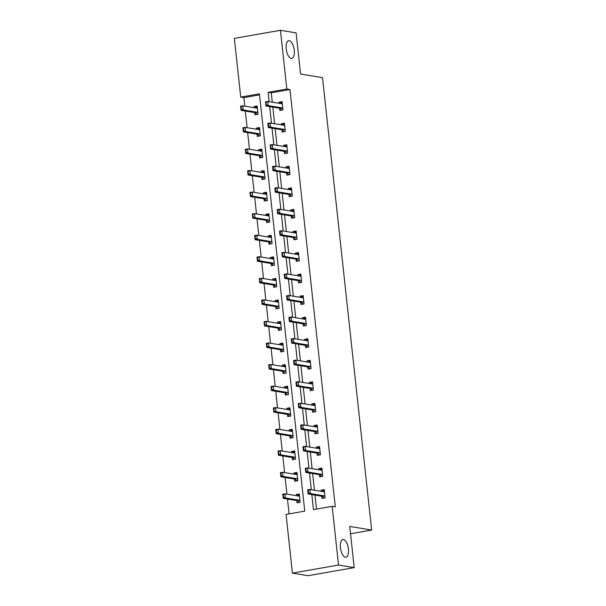 <?xml version="1.0" encoding="UTF-8"?>
<svg xmlns="http://www.w3.org/2000/svg" width="606" height="606" viewBox="0 0 606 606"><rect width="100%" height="100%" fill="white"/><g stroke="black" fill="none" stroke-linecap="round" stroke-linejoin="round"><path stroke-width="0.91" d="M291.191 58.396A8.976 3.878 -99.9 0 1 286.305 49.556A8.976 3.878 -99.9 0 1 288.683 40.708A8.976 3.878 -99.9 0 1 289.267 40.708A8.976 3.878 -99.9 0 1 294.16 49.548A8.976 3.878 -99.9 0 1 291.781 58.396A8.976 3.878 -99.9 0 1 291.191 58.396M345.382 557.209A8.976 3.878 -99.9 0 1 340.496 548.377A8.976 3.878 -99.9 0 1 342.867 539.529A8.976 3.878 -99.9 0 1 343.458 539.529A8.976 3.878 -99.9 0 1 348.344 548.362A8.976 3.878 -99.9 0 1 345.965 557.209A8.976 3.878 -99.9 0 1 345.382 557.209M280.449 30.3L296.107 32.883L300.584 74.053L322.513 77.666L371.652 530.053L349.73 526.447L354.199 567.625L308.098 575.7L292.433 573.117L286.055 514.396L304.75 511.123L259.413 93.832L240.726 97.104L234.348 38.375L280.449 30.3L286.827 89.021L268.14 92.301L269.155 101.679M259.527 94.877L243.854 97.619L244.786 106.141M245.316 111.065L247.127 127.692M247.657 132.616L249.467 149.25M249.998 154.174L251.808 170.809M252.338 175.725L254.149 192.36M254.687 197.283L256.49 213.918M257.027 218.842L258.83 235.469M259.368 240.393L261.171 257.027M261.709 261.951L263.519 278.586M264.049 283.502L265.86 300.137M266.39 305.06L268.2 321.695M268.731 326.619L270.541 343.254M271.079 348.17L272.882 364.804M273.42 369.728L275.222 386.363M275.76 391.279L277.563 407.914M278.101 412.837L279.911 429.472M280.442 434.396L282.252 451.031M282.782 455.947L284.593 472.582M285.123 477.505L286.933 494.14M287.464 499.064L289.077 513.865M243.854 97.619L240.726 97.104M350.526 533.757L371.652 530.053M296.842 500.601L297.084 502.828L300.197 502.283L299.296 493.988L296.183 494.534L296.304 495.685M294.501 479.051L294.743 481.27L297.857 480.725L296.955 472.438L293.842 472.983L293.963 474.127M292.16 457.492L292.403 459.719L295.516 459.174L294.614 450.879L291.501 451.425L291.622 452.568M289.812 435.934L290.054 438.161L293.175 437.615L292.274 429.321L289.153 429.874L289.282 431.017M287.471 414.383L287.714 416.602L290.827 416.057L289.933 407.77L286.812 408.315L286.941 409.459M285.131 392.824L285.373 395.051L288.486 394.506L287.585 386.211L284.472 386.757L284.6 387.908M282.79 371.273L283.032 373.493L286.146 372.948L285.244 364.66L282.131 365.206L282.26 366.35M280.449 349.715L280.692 351.942L283.805 351.397L282.904 343.102L279.79 343.647L279.911 344.791M278.109 328.157L278.351 330.384L281.464 329.838L280.563 321.544L277.45 322.089L277.571 323.24M275.768 306.606L276.01 308.825L279.124 308.28L278.222 299.993L275.109 300.538L275.23 301.682M273.427 285.047L273.662 287.274L276.783 286.729L275.881 278.434L272.768 278.98L272.889 280.123M271.079 263.496L271.321 265.716L274.442 265.17L273.541 256.883L270.42 257.429L270.549 258.573M268.738 241.938L268.981 244.165L272.094 243.612L271.2 235.325L268.079 235.87L268.208 237.014M266.398 220.379L266.64 222.607L269.753 222.061L268.852 213.766L265.739 214.312L265.867 215.463M264.057 198.829L264.299 201.048L267.413 200.503L266.511 192.216L263.398 192.761L263.519 193.905M261.716 177.27L261.959 179.497L265.072 178.952L264.171 170.657L261.057 171.203L261.178 172.346M259.376 155.719L259.618 157.939L262.731 157.393L261.83 149.106L258.717 149.652L258.838 150.796M257.035 134.161L257.277 136.38L260.391 135.835L259.489 127.548L256.376 128.093L256.497 129.237M254.687 112.602L254.929 114.829L258.05 114.284L257.149 105.989L254.028 106.535L254.156 107.686M311.84 494.602L313.469 509.593L332.156 506.321L335.292 506.836L289.963 89.544L271.268 92.816L272.291 102.202M272.821 107.118L274.632 123.753M275.162 128.677L276.972 145.311M277.51 150.227L279.313 166.862M279.851 171.786L281.654 188.421M282.191 193.344L283.994 209.979M284.532 214.895L286.335 231.53M286.873 236.454L288.683 253.088M289.214 258.012L291.024 274.639M291.554 279.563L293.365 296.198M293.895 301.121L295.705 317.756M296.243 322.672L298.046 339.307M298.584 344.231L300.387 360.865M300.924 365.789L302.727 382.424M303.265 387.34L305.076 403.975M305.606 408.898L307.416 425.533M307.946 430.449L309.757 447.084M310.287 452.008L312.098 468.643M312.635 473.566L314.438 490.201M314.976 495.117L316.491 509.063M321.763 496.238L322.006 498.458L325.119 497.912L324.218 489.625L321.104 490.171L321.225 491.315M319.423 474.68L319.657 476.907L322.778 476.361L321.877 468.067L318.764 468.612L318.885 469.764M317.074 453.129L317.317 455.348L320.438 454.803L319.536 446.516L316.415 447.061L316.544 448.205M314.734 431.57L314.976 433.798L318.089 433.245L317.196 424.957L314.075 425.503L314.203 426.647M312.393 410.012L312.635 412.239L315.749 411.694L314.847 403.399L311.734 403.944L311.863 405.096M310.052 388.461L310.295 390.681L313.408 390.135L312.507 381.848L309.393 382.394L309.514 383.537M307.712 366.903L307.954 369.13L311.067 368.584L310.166 360.29L307.053 360.835L307.174 361.979M305.371 345.352L305.613 347.571L308.727 347.026L307.825 338.739L304.712 339.284L304.833 340.428M303.03 323.793L303.273 326.013L306.386 325.467L305.485 317.18L302.371 317.726L302.492 318.87M300.69 302.235L300.924 304.462L304.045 303.917L303.144 295.622L300.031 296.167L300.152 297.319M298.341 280.684L298.584 282.904L301.705 282.358L300.803 274.071L297.682 274.616L297.811 275.76M296.001 259.126L296.243 261.353L299.356 260.807L298.455 252.513L295.342 253.058L295.47 254.202M293.66 237.575L293.902 239.794L297.016 239.249L296.114 230.962L293.001 231.507L293.13 232.651M291.319 216.016L291.562 218.236L294.675 217.69L293.774 209.403L290.66 209.949L290.782 211.093M288.979 194.458L289.221 196.685L292.334 196.139L291.433 187.845L288.32 188.39L288.441 189.542M286.638 172.907L286.88 175.126L289.994 174.581L289.092 166.294L285.979 166.839L286.1 167.983M284.297 151.349L284.532 153.576L287.653 153.03L286.752 144.736L283.638 145.281L283.76 146.425M281.949 129.79L282.191 132.017L285.312 131.472L284.411 123.177L281.29 123.73L281.419 124.874M279.608 108.239L279.851 110.459L282.964 109.913L282.07 101.626L278.949 102.172L279.078 103.315M354.199 567.625L338.542 565.042L292.433 573.117M289.963 89.544L286.827 89.021M332.156 506.321L338.542 565.042M269.693 106.603L271.496 123.238M272.033 128.161L273.836 144.796M274.374 149.712L276.185 166.347M276.715 171.271L278.525 187.905M279.055 192.829L280.866 209.464M281.396 214.38L283.207 231.015M283.744 235.939L285.547 252.573M286.085 257.489L287.888 274.124M288.426 279.048L290.229 295.683M290.766 300.606L292.569 317.241M293.107 322.157L294.917 338.792M295.448 343.716L297.258 360.35M297.788 365.266L299.599 381.901M300.129 386.825L301.94 403.46M302.477 408.383L304.28 425.018M304.818 429.934L306.621 446.569M307.159 451.493L308.962 468.127M309.499 473.051L311.31 489.678M271.268 92.816L268.14 92.301M324.331 490.701L321.104 490.171M299.417 495.072L296.183 494.534M297.069 473.513L293.842 472.983M321.991 469.15L318.764 468.612M294.728 451.955L291.501 451.425M319.65 447.592L316.415 447.061M292.387 430.404L289.153 429.874M317.309 426.033L314.075 425.503M290.047 408.845L286.812 408.315M314.969 404.482L311.734 403.944M287.706 387.295L284.472 386.757M312.628 382.924L309.393 382.394M285.365 365.736L282.131 365.206M310.287 361.373L307.053 360.835M283.025 344.178L279.79 343.647M307.939 339.815L304.712 339.284M280.684 322.627L277.45 322.089M305.598 318.256L302.371 317.726M278.336 301.068L275.109 300.538M303.258 296.705L300.031 296.167M275.995 279.517L272.768 278.98M300.917 275.147L297.682 274.616M273.654 257.959L270.42 257.429M298.576 253.588L295.342 253.058M271.314 236.401L268.079 235.87M296.236 232.037L293.001 231.507M268.973 214.85L265.739 214.312M293.895 210.479L290.66 209.949M266.632 193.291L263.398 192.761M291.554 188.928L288.32 188.39M264.292 171.733L261.057 171.203M289.206 167.37L285.979 166.839M261.943 150.182L258.717 149.652M286.865 145.811L283.638 145.281M259.603 128.624L256.376 128.093M284.525 124.26L281.29 123.73M257.262 107.073L254.028 106.535M282.184 102.702L278.949 102.172M325.104 497.806L323.998 498.109M324.354 490.898L322.559 491.534M323.619 497.587L322.081 496.352A1.401 0.606 80.1 0 0 321.884 496.261L308.106 493.988L307.651 489.845L309.901 489.451L323.68 491.716A1.401 0.606 80.1 0 0 323.771 491.716A1.401 0.606 80.1 0 0 323.862 491.686L324.407 491.368M308.484 492.587L308.265 490.519L307.886 490.58L308.113 492.655L310.348 493.595L308.106 493.988L308.113 492.655M324.96 496.473L324.331 495.958A1.401 0.606 80.1 0 0 324.134 495.867L310.348 493.595L309.901 489.451L308.265 490.519M323.596 497.571L323.672 498.056M307.651 489.845L307.886 490.58M298.016 495.678L299.432 495.261M299.076 502.48L300.182 502.169M283.191 497.018L283.343 494.882L283.184 498.352L282.737 494.208L284.979 493.814L285.426 497.965L283.184 498.352L296.97 500.624A1.401 0.606 -99.9 0 1 297.167 500.723L298.697 501.957M283.563 496.958L285.426 497.965L299.212 500.23A1.401 0.606 -99.9 0 1 299.409 500.329L300.038 500.836M298.675 501.935L298.75 502.419M299.485 495.738L298.94 496.049A1.401 0.606 -99.9 0 1 298.849 496.087A1.401 0.606 -99.9 0 1 298.758 496.087L284.979 493.814L283.343 494.882M282.964 494.95L282.737 494.208M322.763 476.248L321.657 476.558M322.013 469.339L320.597 469.756M321.278 476.036L319.741 474.801A1.401 0.606 80.1 0 0 319.544 474.703L305.765 472.43L305.31 468.286L307.553 467.893L321.339 470.165A1.401 0.606 80.1 0 0 321.43 470.165A1.401 0.606 80.1 0 0 321.521 470.127L322.066 469.817M306.144 471.036L305.916 468.961L305.772 471.097L308.007 472.036L305.765 472.43L305.772 471.097M322.619 474.915L321.983 474.407A1.401 0.606 80.1 0 0 321.786 474.309L308.007 472.036L307.553 467.893L305.916 468.961M321.248 476.013L321.324 476.498M305.31 468.286L305.545 469.029M320.422 454.697L319.317 455M319.673 447.789L318.256 448.205M318.938 454.477L317.4 453.243A1.401 0.606 80.1 0 0 317.203 453.144L303.424 450.879L302.97 446.728L305.212 446.342L318.998 448.607A1.401 0.606 80.1 0 0 319.089 448.607A1.401 0.606 80.1 0 0 319.18 448.576L319.726 448.258M303.803 449.478L303.576 447.402L303.432 449.546L305.666 450.485L303.424 450.879L303.432 449.546M320.279 453.356L319.642 452.849A1.401 0.606 80.1 0 0 319.445 452.75L305.666 450.485L305.212 446.342L303.576 447.402M318.907 454.455L318.983 454.947M302.97 446.728L303.205 447.47M295.675 474.127L297.091 473.71M296.735 480.922L297.841 480.619M280.851 475.468L281.002 473.324L280.843 476.801L280.396 472.657L282.638 472.263L283.085 476.407L280.843 476.801L294.622 479.066A1.401 0.606 -99.9 0 1 294.819 479.164L296.357 480.399M281.222 475.399L283.085 476.407L296.872 478.679A1.401 0.606 -99.9 0 1 297.069 478.77L297.697 479.285M296.334 480.376L296.41 480.869M297.145 474.18L296.599 474.498A1.401 0.606 -99.9 0 1 296.508 474.528A1.401 0.606 -99.9 0 1 296.417 474.528L282.638 472.263L281.002 473.324M280.623 473.392L280.396 472.657M293.334 452.568L294.751 452.152M294.395 459.363L295.501 459.06M278.51 453.909L278.654 451.773L278.502 455.242L278.048 451.099L280.29 450.705L280.745 454.848L278.502 455.242L292.281 457.515A1.401 0.606 -99.9 0 1 292.478 457.613L294.016 458.848M278.881 453.841L280.745 454.848L294.524 457.121A1.401 0.606 -99.9 0 1 294.721 457.219L295.357 457.727M293.986 458.825L294.069 459.31M294.804 452.629L294.258 452.94A1.401 0.606 -99.9 0 1 294.168 452.977A1.401 0.606 -99.9 0 1 294.077 452.977L280.29 450.705L278.654 451.773M278.283 451.834L278.048 451.099M318.082 433.138L316.976 433.442M317.332 426.23L315.915 426.647M316.597 432.926L315.059 431.684A1.401 0.606 80.1 0 0 314.862 431.593L301.084 429.321L300.629 425.177L302.871 424.783L316.658 427.056A1.401 0.606 80.1 0 0 316.749 427.056A1.401 0.606 80.1 0 0 316.84 427.018L317.385 426.707M301.462 427.919L300.864 425.912L301.091 427.987L303.326 428.927L301.084 429.321L301.091 427.987M317.938 431.805L317.302 431.298A1.401 0.606 80.1 0 0 317.105 431.199L303.326 428.927L302.871 424.783L301.235 425.851M316.567 432.904L316.643 433.388M300.629 425.177L300.864 425.912M315.741 411.58L314.635 411.891M314.991 404.672L313.567 405.088M314.249 411.368L312.719 410.133A1.401 0.606 80.1 0 0 312.522 410.035L298.735 407.762L298.288 403.619L300.531 403.225L314.317 405.497A1.401 0.606 80.1 0 0 314.408 405.497A1.401 0.606 80.1 0 0 314.499 405.467L315.037 405.149M299.122 406.368L298.894 404.293L298.743 406.429L300.985 407.376L298.735 407.762L298.743 406.429M315.597 410.247L314.961 409.739A1.401 0.606 80.1 0 0 314.764 409.641L300.985 407.376L300.531 403.225L298.894 404.293M314.226 411.345L314.302 411.838M298.288 403.619L298.523 404.361M313.4 390.029L312.287 390.332M312.651 383.121L311.226 383.537M311.908 389.81L310.378 388.575A1.401 0.606 80.1 0 0 310.181 388.484L296.395 386.211L295.948 382.068L298.19 381.674L311.969 383.939A1.401 0.606 80.1 0 0 312.067 383.939A1.401 0.606 80.1 0 0 312.158 383.909L312.696 383.59M296.781 384.81L296.554 382.734L296.402 384.878L298.637 385.817L296.395 386.211L296.402 384.878M313.249 388.696L312.62 388.181A1.401 0.606 80.1 0 0 312.423 388.09L298.637 385.817L298.19 381.674L296.554 382.734M311.885 389.787L311.961 390.279M295.948 382.068L296.183 382.803M290.994 431.017L292.41 430.593M292.054 437.812L293.16 437.502M276.169 432.351L276.313 430.215L276.162 433.691L275.707 429.54L277.949 429.146L278.404 433.298L276.162 433.691L289.941 435.956A1.401 0.606 -99.9 0 1 290.138 436.055L291.675 437.29M276.541 432.29L278.404 433.298L292.183 435.562A1.401 0.606 -99.9 0 1 292.38 435.661L293.016 436.168M291.645 437.267L291.721 437.759M292.463 431.071L291.918 431.389A1.401 0.606 -99.9 0 1 291.827 431.419A1.401 0.606 -99.9 0 1 291.736 431.419L277.949 429.146L276.313 430.215M275.942 430.283L275.707 429.54M288.267 409.679L290.069 409.042M289.713 416.254L290.819 415.951M273.829 410.8L273.973 408.664L273.821 412.133L273.367 407.989L275.609 407.596L276.063 411.739L273.821 412.133L287.6 414.406A1.401 0.606 -99.9 0 1 287.797 414.496L289.335 415.731M274.2 410.732L276.063 411.739L289.842 414.012A1.401 0.606 -99.9 0 1 290.039 414.103L290.675 414.618M289.304 415.716L289.38 416.201M290.123 409.512L289.577 409.83A1.401 0.606 -99.9 0 1 289.486 409.861A1.401 0.606 -99.9 0 1 289.395 409.861L275.609 407.596L273.973 408.664M273.601 408.724L273.367 407.989M285.926 388.12L287.729 387.484M287.373 394.703L288.479 394.392M287.039 394.642L285.456 392.946L287.698 392.552L288.335 393.059M271.48 389.241L271.632 387.105L271.473 390.575L271.026 386.431L273.268 386.037L273.723 390.181L271.473 390.575L285.259 392.847A1.401 0.606 -99.9 0 1 285.456 392.946M271.859 389.181L273.723 390.181L287.502 392.453A1.401 0.606 -99.9 0 1 287.698 392.552M287.774 387.961L287.236 388.272A1.401 0.606 -99.9 0 1 287.146 388.31A1.401 0.606 -99.9 0 1 287.055 388.31L273.268 386.037L271.632 387.105M271.261 387.173L271.026 386.431M283.585 366.569L285.388 365.933M285.025 373.144L286.138 372.841M284.699 373.091L283.116 371.387L285.358 370.993L285.987 371.501M269.14 367.69L269.291 365.547L269.132 369.024L268.685 364.88L270.927 364.486L271.374 368.63L269.132 369.024L282.919 371.289A1.401 0.606 -99.9 0 1 283.116 371.387M269.519 367.622L271.374 368.63L285.161 370.902A1.401 0.606 -99.9 0 1 285.358 370.993M285.434 366.403L284.896 366.721A1.401 0.606 -99.9 0 1 284.805 366.751A1.401 0.606 -99.9 0 1 284.706 366.751L270.927 364.486L269.291 365.547M268.92 365.615L268.685 364.88M281.623 344.791L283.04 344.375M282.684 351.586L283.79 351.283M266.799 346.132L266.951 343.996L266.791 347.465L266.345 343.322L268.587 342.928L269.034 347.071L266.791 347.465L280.578 349.738A1.401 0.606 -99.9 0 1 280.775 349.829L282.305 351.071M267.178 346.064L269.034 347.071L282.82 349.344A1.401 0.606 -99.9 0 1 283.017 349.442L283.646 349.95M282.282 351.048L282.358 351.533M283.093 344.852L282.547 345.162A1.401 0.606 -99.9 0 1 282.457 345.2A1.401 0.606 -99.9 0 1 282.366 345.2L268.587 342.928L266.951 343.996M266.572 344.056L266.345 343.322M279.283 323.233L280.699 322.816M280.343 330.035L281.449 329.725M264.458 324.574L264.61 322.437L264.451 325.914L264.004 321.763L266.246 321.369L266.693 325.52L264.451 325.914L278.237 328.179A1.401 0.606 -99.9 0 1 278.434 328.278L279.964 329.512M264.83 324.513L266.693 325.52L280.48 327.785A1.401 0.606 -99.9 0 1 280.676 327.884L281.305 328.391M279.942 329.49L280.017 329.982M280.752 323.293L280.207 323.612A1.401 0.606 -99.9 0 1 280.116 323.642A1.401 0.606 -99.9 0 1 280.025 323.642L266.246 321.369L264.61 322.437M264.231 322.506L264.004 321.763M276.942 301.682L278.359 301.265M278.002 308.477L279.108 308.174M262.118 303.023L262.269 300.887L262.11 304.356L261.656 300.212L263.905 299.818L264.352 303.962L262.11 304.356L275.889 306.628A1.401 0.606 -99.9 0 1 276.086 306.719L277.624 307.954M262.489 302.955L264.352 303.962L278.139 306.235A1.401 0.606 -99.9 0 1 278.328 306.325L278.965 306.841M277.601 307.931L277.677 308.424M278.412 301.735L277.866 302.053A1.401 0.606 -99.9 0 1 277.775 302.083A1.401 0.606 -99.9 0 1 277.684 302.083L263.905 299.818L262.269 300.887M261.89 300.947L261.656 300.212M274.223 280.343L276.018 279.707M275.662 286.926L276.768 286.615M259.777 281.464L259.921 279.328L259.769 282.797L259.315 278.654L261.557 278.26L262.012 282.404L259.769 282.797L273.548 285.07A1.401 0.606 -99.9 0 1 273.745 285.168L275.283 286.403M260.148 281.404L262.012 282.404L275.791 284.676A1.401 0.606 -99.9 0 1 275.988 284.775L276.624 285.282M275.253 286.38L275.329 286.865M276.071 280.184L275.525 280.495A1.401 0.606 -99.9 0 1 275.435 280.533A1.401 0.606 -99.9 0 1 275.344 280.533L261.557 278.26L259.921 279.328M259.55 279.396L259.315 278.654M271.882 258.792L273.677 258.148M273.321 265.367L274.427 265.064M257.436 259.913L257.58 257.77L257.429 261.247L256.974 257.095L259.216 256.709L259.671 260.853L257.429 261.247L271.208 263.512A1.401 0.606 -99.9 0 1 271.405 263.61L272.942 264.845M257.808 259.845L259.671 260.853L273.45 263.118A1.401 0.606 -99.9 0 1 273.647 263.216L274.283 263.724M272.912 264.822L272.988 265.314M273.73 258.626L273.185 258.944A1.401 0.606 -99.9 0 1 273.094 258.974A1.401 0.606 -99.9 0 1 273.003 258.974L259.216 256.709L257.58 257.77M257.209 257.838L256.974 257.095M269.534 237.234L271.337 236.598M270.98 243.809L272.086 243.506M270.647 243.756L269.064 242.052L271.306 241.665L271.942 242.173M255.096 238.355L255.24 236.219L255.088 239.688L254.634 235.545L256.876 235.151L257.33 239.294L255.088 239.688L268.867 241.961A1.401 0.606 -99.9 0 1 269.064 242.052M255.467 238.287L257.33 239.294L271.109 241.567A1.401 0.606 -99.9 0 1 271.306 241.665M271.39 237.067L270.844 237.385A1.401 0.606 -99.9 0 1 270.753 237.423A1.401 0.606 -99.9 0 1 270.662 237.423L256.876 235.151L255.24 236.219M254.868 236.279L254.634 235.545M267.572 215.456L268.996 215.039M268.64 222.258L269.746 221.947M252.747 216.796L252.899 214.66L252.74 218.13L252.293 213.986L254.535 213.592L254.982 217.743L252.74 218.13L266.526 220.402A1.401 0.606 -99.9 0 1 266.723 220.501L268.253 221.735M253.126 216.736L254.982 217.743L268.769 220.008A1.401 0.606 -99.9 0 1 268.966 220.107L269.602 220.614M268.231 221.713L268.306 222.205M269.041 215.516L268.503 215.834A1.401 0.606 -99.9 0 1 268.413 215.865A1.401 0.606 -99.9 0 1 268.322 215.865L254.535 213.592L252.899 214.66M252.528 214.729L252.293 213.986M265.231 193.905L266.648 193.488M266.292 200.7L267.405 200.397M250.407 195.246L250.558 193.102L250.399 196.579L249.952 192.435L252.194 192.041L252.641 196.185L250.399 196.579L264.186 198.844A1.401 0.606 -99.9 0 1 264.383 198.942L265.913 200.177M250.786 195.177L252.641 196.185L266.428 198.457A1.401 0.606 -99.9 0 1 266.625 198.548L267.254 199.063M265.89 200.154L265.966 200.647M266.701 193.958L266.163 194.276A1.401 0.606 -99.9 0 1 266.072 194.306A1.401 0.606 -99.9 0 1 265.973 194.306L252.194 192.041L250.558 193.102M250.187 193.17L249.952 192.435M262.89 172.346L264.307 171.93M263.951 179.141L265.057 178.838M248.066 173.687L248.218 171.551L248.059 175.02L247.612 170.877L249.854 170.483L250.301 174.626L248.059 175.02L261.845 177.293A1.401 0.606 -99.9 0 1 262.042 177.391L263.572 178.626M248.437 173.619L250.301 174.626L264.087 176.899A1.401 0.606 -99.9 0 1 264.284 176.997L264.913 177.505M263.549 178.603L263.625 179.088M264.36 172.407L263.815 172.718A1.401 0.606 -99.9 0 1 263.724 172.755A1.401 0.606 -99.9 0 1 263.633 172.755L249.854 170.483L248.218 171.551M247.839 171.612L247.612 170.877M260.55 150.796L261.966 150.371M261.61 157.59L262.716 157.28M245.725 152.129L245.877 149.993L245.718 153.469L245.271 149.318L247.513 148.932L247.96 153.076L245.718 153.469L259.497 155.734A1.401 0.606 -99.9 0 1 259.694 155.833L261.231 157.068M246.097 152.068L247.96 153.076L261.747 155.341A1.401 0.606 -99.9 0 1 261.943 155.439L262.572 155.947M261.209 157.045L261.284 157.537M262.019 150.849L261.474 151.167A1.401 0.606 -99.9 0 1 261.383 151.197A1.401 0.606 -99.9 0 1 261.292 151.197L247.513 148.932L245.877 149.993M245.498 150.061L245.271 149.318M311.052 368.471L309.946 368.781M310.302 361.562L308.886 361.979M309.568 368.259L308.037 367.024A1.401 0.606 80.1 0 0 307.84 366.925L294.054 364.653L293.607 360.509L295.849 360.115L309.628 362.388A1.401 0.606 80.1 0 0 309.719 362.388A1.401 0.606 80.1 0 0 309.81 362.35L310.355 362.04M294.433 363.252L294.213 361.184L293.834 361.252L294.061 363.32L296.296 364.259L294.054 364.653L294.061 363.32M310.908 367.138L310.28 366.63A1.401 0.606 80.1 0 0 310.083 366.532L296.296 364.259L295.849 360.115L294.213 361.184M309.545 368.236L309.621 368.721M293.607 360.509L293.834 361.252M308.712 346.92L307.606 347.223M307.962 340.004L306.545 340.428M307.227 346.7L305.697 345.465A1.401 0.606 80.1 0 0 305.5 345.367L291.713 343.102L291.266 338.951L293.509 338.565L307.287 340.83A1.401 0.606 80.1 0 0 307.378 340.83A1.401 0.606 80.1 0 0 307.469 340.799L308.015 340.481M292.092 341.701L291.872 339.625L291.494 339.693L291.721 341.769L293.955 342.708L291.713 343.102L291.721 341.769M308.568 345.579L307.939 345.072A1.401 0.606 80.1 0 0 307.742 344.973L293.955 342.708L293.509 338.565L291.872 339.625M307.204 346.677L307.28 347.17M291.266 338.951L291.494 339.693M306.371 325.361L305.265 325.664M305.621 318.453L304.204 318.87M304.886 325.142L303.348 323.907A1.401 0.606 80.1 0 0 303.151 323.816L289.373 321.544L288.918 317.4L291.168 317.006L304.947 319.279A1.401 0.606 80.1 0 0 305.038 319.279A1.401 0.606 80.1 0 0 305.129 319.241L305.674 318.923M289.751 320.142L289.532 318.074L289.153 318.135L289.38 320.21L291.615 321.15L289.373 321.544L289.38 320.21M306.227 324.028L305.591 323.521A1.401 0.606 80.1 0 0 305.394 323.422L291.615 321.15L291.168 317.006L289.532 318.074M304.856 325.127L304.939 325.611M288.918 317.4L289.153 318.135M304.03 303.803L302.924 304.114M303.28 296.895L301.864 297.311M302.545 303.591L301.008 302.356A1.401 0.606 80.1 0 0 300.811 302.258L287.032 299.985L286.577 295.842L288.82 295.448L302.606 297.72A1.401 0.606 80.1 0 0 302.697 297.72A1.401 0.606 80.1 0 0 302.788 297.69L303.333 297.372M287.411 298.591L287.183 296.516L287.039 298.652L289.274 299.599L287.032 299.985L287.039 298.652M303.886 302.47L303.25 301.962A1.401 0.606 80.1 0 0 303.053 301.864L289.274 299.599L288.82 295.448L287.183 296.516M302.515 303.568L302.591 304.06M286.577 295.842L286.812 296.584M301.69 282.252L300.584 282.555M300.94 275.344L299.137 275.98M300.205 282.032L298.667 280.798A1.401 0.606 80.1 0 0 298.47 280.699L284.691 278.434L284.237 274.291L286.479 273.897L300.265 276.162A1.401 0.606 80.1 0 0 300.356 276.162A1.401 0.606 80.1 0 0 300.447 276.131L300.993 275.813M285.07 277.033L284.843 274.957L284.699 277.101L286.933 278.04L284.691 278.434L284.699 277.101M301.546 280.919L300.909 280.404A1.401 0.606 80.1 0 0 300.712 280.313L286.933 278.04L286.479 273.897L284.843 274.957M300.175 282.01L300.25 282.502M284.237 274.291L284.472 275.026M299.349 260.694L298.243 260.997M298.599 253.785L296.796 254.422M297.91 260.944L296.326 259.247A1.401 0.606 80.1 0 0 296.129 259.148L282.343 256.876L281.896 252.732L284.138 252.338L297.925 254.611A1.401 0.606 80.1 0 0 298.016 254.611A1.401 0.606 80.1 0 0 298.107 254.573L298.652 254.262M282.729 255.474L282.131 253.467L282.351 255.543L284.593 256.482L282.343 256.876L282.351 255.543M299.205 259.36L298.569 258.853A1.401 0.606 80.1 0 0 298.372 258.754L284.593 256.482L284.138 252.338L282.502 253.406M281.896 252.732L282.131 253.467M297.008 239.135L295.902 239.446M296.258 232.227L294.455 232.871M295.569 239.393L293.986 237.688A1.401 0.606 80.1 0 0 293.789 237.59L280.002 235.325L279.555 231.174L281.798 230.78L295.576 233.052A1.401 0.606 80.1 0 0 295.675 233.052A1.401 0.606 80.1 0 0 295.766 233.022L296.304 232.704M280.389 233.924L280.161 231.848L280.01 233.984L282.245 234.931L280.002 235.325L280.01 233.984M296.864 237.802L296.228 237.294A1.401 0.606 80.1 0 0 296.031 237.196L282.245 234.931L281.798 230.78L280.161 231.848M279.555 231.174L279.79 231.916M294.667 217.584L293.554 217.887M293.91 210.676L292.493 211.093M293.175 217.365L291.645 216.13A1.401 0.606 80.1 0 0 291.448 216.039L277.662 213.766L277.215 209.623L279.457 209.229L293.236 211.502A1.401 0.606 80.1 0 0 293.327 211.502A1.401 0.606 80.1 0 0 293.418 211.464L293.963 211.146M278.048 212.365L277.821 210.297L277.442 210.358L277.669 212.433L279.904 213.373L277.662 213.766L277.669 212.433M294.516 216.251L293.887 215.736A1.401 0.606 80.1 0 0 293.69 215.645L279.904 213.373L279.457 209.229L277.821 210.297M293.152 217.349L293.228 217.834M277.215 209.623L277.442 210.358M292.319 196.026L291.213 196.336M291.569 189.117L290.153 189.534M290.835 195.814L289.304 194.579A1.401 0.606 80.1 0 0 289.107 194.481L275.321 192.208L274.874 188.065L277.116 187.671L290.895 189.943A1.401 0.606 80.1 0 0 290.986 189.943A1.401 0.606 80.1 0 0 291.077 189.905L291.622 189.595M275.7 190.814L275.48 188.739L275.329 190.875L277.563 191.822L275.321 192.208L275.329 190.875M292.175 194.693L291.547 194.185A1.401 0.606 80.1 0 0 291.35 194.087L277.563 191.822L277.116 187.671L275.48 188.739M290.812 195.791L290.888 196.276M274.874 188.065L275.101 188.807M289.979 174.475L288.873 174.778M289.229 167.567L287.812 167.983M288.494 174.255L286.956 173.021A1.401 0.606 80.1 0 0 286.759 172.922L272.98 170.657L272.533 166.514L274.776 166.12L288.554 168.385A1.401 0.606 80.1 0 0 288.645 168.385A1.401 0.606 80.1 0 0 288.736 168.354L289.282 168.036M273.359 169.256L273.139 167.18L272.761 167.248L272.988 169.324L275.222 170.263L272.98 170.657L272.988 169.324M289.835 173.142L289.206 172.627A1.401 0.606 80.1 0 0 289.009 172.536L275.222 170.263L274.776 166.12L273.139 167.18M288.471 174.233L288.547 174.725M272.533 166.514L272.761 167.248M287.638 152.917L286.532 153.22M286.888 146.008L285.093 146.644M286.153 152.704L284.615 151.47A1.401 0.606 80.1 0 0 284.419 151.371L270.64 149.099L270.185 144.955L272.427 144.561L286.214 146.834A1.401 0.606 80.1 0 0 286.305 146.834A1.401 0.606 80.1 0 0 286.396 146.796L286.941 146.485M271.018 147.697L270.42 145.69L270.647 147.766L272.882 148.705L270.64 149.099L270.647 147.766M287.494 151.583L286.858 151.076A1.401 0.606 80.1 0 0 286.661 150.977L272.882 148.705L272.427 144.561L270.791 145.629M286.123 152.682L286.199 153.166M270.185 144.955L270.42 145.69M285.297 131.358L284.191 131.669M284.547 124.45L282.752 125.094M283.813 131.146L282.275 129.911A1.401 0.606 80.1 0 0 282.078 129.813L268.299 127.548L267.844 123.397L270.087 123.003L283.873 125.275A1.401 0.606 80.1 0 0 283.964 125.275A1.401 0.606 80.1 0 0 284.055 125.245L284.6 124.927M268.678 126.146L268.45 124.071L268.306 126.207L270.541 127.154L268.299 127.548L268.306 126.207M285.153 130.025L284.517 129.517A1.401 0.606 80.1 0 0 284.32 129.419L270.541 127.154L270.087 123.003L268.45 124.071M283.782 131.123L283.858 131.616M267.844 123.397L268.079 124.139M258.209 129.237L259.626 128.82M259.27 136.032L260.375 135.729M243.385 130.578L243.529 128.442L243.377 131.911L242.923 127.768L245.172 127.374L245.619 131.517L243.377 131.911L257.156 134.184A1.401 0.606 -99.9 0 1 257.353 134.274L258.891 135.509M243.756 130.51L245.619 131.517L259.398 133.79A1.401 0.606 -99.9 0 1 259.595 133.881L260.232 134.396M258.86 135.494L258.944 135.979M259.679 129.29L259.133 129.608A1.401 0.606 -99.9 0 1 259.042 129.646A1.401 0.606 -99.9 0 1 258.951 129.646L245.172 127.374L243.529 128.442M243.157 128.502L242.923 127.768M282.957 109.807L281.851 110.11M282.207 102.899L280.79 103.315M281.472 109.588L279.934 108.353A1.401 0.606 80.1 0 0 279.737 108.262L265.958 105.989L265.504 101.846L267.746 101.452L281.532 103.717A1.401 0.606 80.1 0 0 281.623 103.717A1.401 0.606 80.1 0 0 281.714 103.687L282.26 103.368M266.337 104.588L265.739 102.581L265.966 104.656L268.2 105.596L265.958 105.989L265.966 104.656M282.813 108.474L282.176 107.959A1.401 0.606 80.1 0 0 281.979 107.868L268.2 105.596L267.746 101.452L266.11 102.52M281.442 109.572L281.517 110.057M265.504 101.846L265.739 102.581M255.868 107.679L257.285 107.262M256.929 114.481L258.035 114.17M241.044 109.019L241.188 106.883L241.036 110.353L240.582 106.209L242.824 105.815L243.279 109.966L241.036 110.353L254.815 112.625A1.401 0.606 -99.9 0 1 255.012 112.724L256.55 113.958M241.415 108.959L243.279 109.966L257.058 112.231A1.401 0.606 -99.9 0 1 257.255 112.33L257.891 112.837M256.52 113.936L256.596 114.428M257.338 107.739L256.792 108.05A1.401 0.606 -99.9 0 1 256.702 108.088A1.401 0.606 -99.9 0 1 256.611 108.088L242.824 105.815L241.188 106.883M240.817 106.951L240.582 106.209M324.134 495.867L321.884 496.261M324.331 495.958L322.081 496.352M297.167 500.723L299.409 500.329M296.97 500.624L299.212 500.23M321.786 474.309L319.544 474.703M321.983 474.407L319.741 474.801M319.445 452.75L317.203 453.144M319.642 452.849L317.4 453.243M294.819 479.164L297.069 478.77M294.622 479.066L296.872 478.679M292.478 457.613L294.721 457.219M292.281 457.515L294.524 457.121M317.105 431.199L314.862 431.593M317.302 431.298L315.059 431.684M314.764 409.641L312.522 410.035M314.961 409.739L312.719 410.133M312.423 388.09L310.181 388.484M312.62 388.181L310.378 388.575M290.138 436.055L292.38 435.661M289.941 435.956L292.183 435.562M287.797 414.496L290.039 414.103M287.6 414.406L289.842 414.012M285.259 392.847L287.502 392.453M282.919 371.289L285.161 370.902M280.775 349.829L283.017 349.442M280.578 349.738L282.82 349.344M278.434 328.278L280.676 327.884M278.237 328.179L280.48 327.785M276.086 306.719L278.328 306.325M275.889 306.628L278.139 306.235M273.745 285.168L275.988 284.775M273.548 285.07L275.791 284.676M271.405 263.61L273.647 263.216M271.208 263.512L273.45 263.118M268.867 241.961L271.109 241.567M266.723 220.501L268.966 220.107M266.526 220.402L268.769 220.008M264.383 198.942L266.625 198.548M264.186 198.844L266.428 198.457M262.042 177.391L264.284 176.997M261.845 177.293L264.087 176.899M259.694 155.833L261.943 155.439M259.497 155.734L261.747 155.341M310.083 366.532L307.84 366.925M310.28 366.63L308.037 367.024M307.742 344.973L305.5 345.367M307.939 345.072L305.697 345.465M305.394 323.422L303.151 323.816M305.591 323.521L303.348 323.907M303.053 301.864L300.811 302.258M303.25 301.962L301.008 302.356M300.712 280.313L298.47 280.699M300.909 280.404L298.667 280.798M298.372 258.754L296.129 259.148M298.569 258.853L296.326 259.247M296.031 237.196L293.789 237.59M296.228 237.294L293.986 237.688M293.69 215.645L291.448 216.039M293.887 215.736L291.645 216.13M291.35 194.087L289.107 194.481M291.547 194.185L289.304 194.579M289.009 172.536L286.759 172.922M289.206 172.627L286.956 173.021M286.661 150.977L284.419 151.371M286.858 151.076L284.615 151.47M284.32 129.419L282.078 129.813M284.517 129.517L282.275 129.911M257.353 134.274L259.595 133.881M257.156 134.184L259.398 133.79M281.979 107.868L279.737 108.262M282.176 107.959L279.934 108.353M255.012 112.724L257.255 112.33M254.815 112.625L257.058 112.231"/></g></svg>
